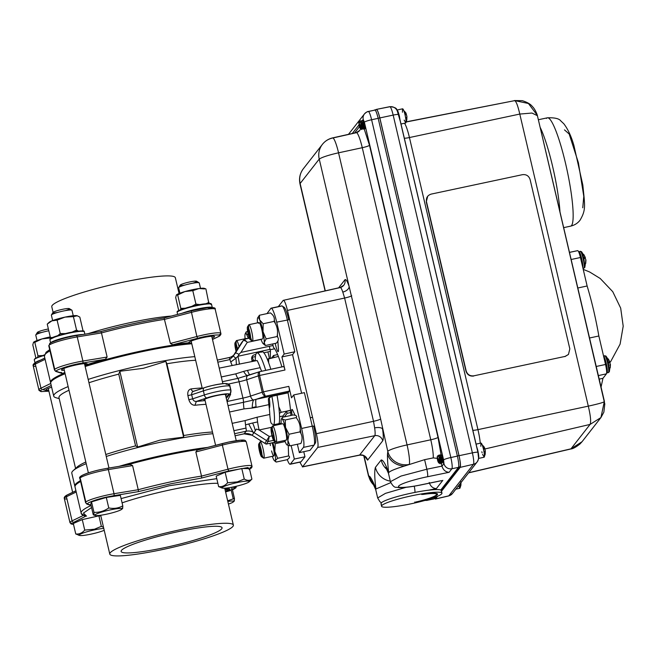 <?xml version="1.0" encoding="UTF-8"?>
<svg xmlns="http://www.w3.org/2000/svg" width="656" height="656" viewBox="0 0 656 656"><rect width="100%" height="100%" fill="white"/><g stroke="black" fill="none" stroke-linecap="round" stroke-linejoin="round"><path stroke-width="0.98" d="M105.796 454.501A77.219 9.414 -13.2 0 1 135.579 445.883L137.612 447.031L160.146 440.086L183.623 437.134L183.737 435.527A77.219 9.414 -13.2 0 1 212.478 432.025M106.256 456.469A81.984 9.996 -13.2 0 1 161.335 442.013A81.984 9.996 -13.2 0 1 212.88 433.723M74.932 486.35A81.984 9.996 -13.2 0 1 74.817 486.047A81.984 9.996 -13.2 0 1 75.383 484.374A81.984 9.996 -13.2 0 1 80.426 480.668M119.031 466.359A81.984 9.996 -13.2 0 1 207.427 447.441M74.817 486.047L71.799 473.165A81.984 9.996 -13.2 0 1 72.357 471.492A81.984 9.996 -13.2 0 1 73.144 470.672A81.984 9.996 -13.2 0 1 86.215 463.661M88.183 379.398A81.984 9.996 -13.2 0 1 143.262 364.941A81.984 9.996 -13.2 0 1 194.799 356.651M135.579 445.883L118.752 374.125L119.843 371.271L143.32 368.319L165.853 361.374L166.903 363.768A77.219 9.414 -13.2 0 1 195.652 360.267M59.212 398.651L56.039 397.741A81.984 9.996 -13.2 0 1 53.718 396.093A81.984 9.996 -13.2 0 1 54.284 394.42A81.984 9.996 -13.2 0 1 68.134 386.589M191.782 343.769A81.984 9.996 166.8 0 0 85.157 366.524M65.116 373.707A81.984 9.996 166.8 0 0 51.266 381.546A81.984 9.996 166.8 0 0 50.701 383.219L53.718 396.093M205.041 400.316A11.529 1.402 -13.2 0 1 203.983 399.988A11.529 1.402 -13.2 0 1 204.065 399.75A11.529 1.402 -13.2 0 1 215.734 395.789A11.529 1.402 -13.2 0 1 226.435 394.723A11.529 1.402 -13.2 0 1 226.361 394.953A11.529 1.402 -13.2 0 1 225.639 395.486M269.321 358.381A7.405 1.107 -102.1 0 0 268.591 354.625A7.405 1.107 -102.1 0 0 267.861 351.911M202.146 387.975A77.219 9.414 166.8 0 0 191.126 388.918A3.173 2.181 -96.5 0 0 193.536 391.296L193.914 391.206C192.224 391.657 191.486 392.837 191.683 394.748L187.895 395.625L188.854 399.717C190.084 403.407 192.118 405.26 194.963 405.269L196.316 401.431L205.107 400.603M191.126 388.918C188.444 389.582 187.37 391.821 187.895 395.625M188.854 399.717L192.643 398.84C193.315 400.652 194.537 401.513 196.316 401.431L206.968 397.905C213.692 395.297 232.035 392.395 228.509 394.494A3.173 3.116 38 0 0 230.855 390.771A16.925 2.066 166.8 0 0 230.969 390.418A16.925 2.066 166.8 0 0 216.496 391.722A16.925 2.066 166.8 0 0 204.344 394.961A3.173 1.87 71.7 0 0 206.968 397.905M229.518 412.017L244.007 408.901L252.216 408.048C252.33 403.973 252.798 401.283 253.626 399.98L256.16 399.299A14.809 2.206 -102.1 0 0 256.168 407.376L268.845 404.645A14.809 2.206 -102.1 0 1 268.411 398.61L271.691 396.363L288.05 392.846A14.809 2.206 77.9 0 1 288.263 392.395L289.271 391.107A4.231 0.631 -102.1 0 0 288.82 386.376L291.502 397.823L293.757 394.937L304.392 392.649L312.256 426.17L313.691 426.08A15.236 2.271 77.9 0 1 315.388 443.038A15.236 2.271 77.9 0 1 315.339 443.112L314.191 444.932M293.757 394.937L301.621 428.458A16.925 2.517 77.9 0 1 303.449 447.384L299.341 452.648L309.976 450.36L314.085 445.096A16.925 2.517 77.9 0 0 314.142 445.014A16.925 2.517 77.9 0 0 312.256 426.17L301.621 428.458M299.341 452.648L297.365 444.243M269.772 406.384L269.091 406.531L269.772 406.384M255.34 430.779A14.809 2.206 -102.1 0 0 252.576 423.005L257.595 421.931M282.884 415.994A40.196 5.986 -102.1 0 0 283.326 417.093M291.157 445.58L294.323 459.061L290.403 464.063A16.925 2.517 77.9 0 1 290.124 464.259A16.925 2.517 77.9 0 1 287.271 459.594M245.516 424.826L252.576 423.005M252.043 435.207L244.065 433.837L235.086 435.764L244.139 433.788A10.578 10.381 -142 0 1 252.068 435.223L254.077 432.657A10.578 10.381 38 0 0 246.139 431.222L244.139 433.788A4.231 0.631 77.9 0 1 244.065 433.837A4.231 0.631 77.9 0 1 243.983 433.821M248.69 423.94L253.437 432.903M269.124 437.38L268.197 441.513A10.578 10.381 38 0 1 266.877 440.799L254.077 432.657L256.439 429.065L259.12 429.983L269.288 436.445L264.844 443.349M268.845 404.645A33.85 5.043 77.9 0 1 269.796 414.477L257.119 417.208A14.809 2.206 -102.1 0 0 259.12 429.983L271.723 427.277M269.796 414.477A14.809 2.206 -102.1 0 0 270.625 421.455C271.002 423.612 272.273 424.662 274.421 424.596L281.153 423.153M244.007 408.901A14.809 2.206 77.9 0 1 243.515 402.292L253.626 399.98A4.231 2.493 -108.3 0 1 250.543 396.085A10.578 1.287 -13.2 0 1 242.941 398.11A4.231 0.631 77.9 0 1 243.515 402.292L228.017 405.621M259.218 371.854L237.907 378.373A4.231 0.631 77.9 0 1 239.104 381.751A10.578 1.287 166.8 0 0 246.705 379.726A4.231 2.493 -108.3 0 1 247.894 375.552C246.82 375.781 245.393 374.396 243.614 371.386L235.791 373.846L221.293 376.962M289.271 391.107L265.401 396.24L263.4 391.845L259.563 375.486L259.423 371.739L283.523 366.573A4.231 0.631 -102.1 0 1 283.589 366.524L259.514 371.706M295.134 415.338L292.797 410.435A7.405 1.107 -102.1 0 0 291.977 409.442A7.405 1.107 -102.1 0 0 292.125 415.199M300.94 433.526A9.52 1.419 -102.1 0 0 300.21 429.147M290.862 415.469A40.196 5.986 -102.1 0 0 288.05 392.846M273.552 440.356L268.197 441.513L266.188 444.079A10.578 10.381 -142 0 1 264.868 443.366L252.068 435.223L266.106 444.12L275.692 442.029M303.761 451.689L304.958 456.773L294.323 459.061M304.958 456.773L301.038 461.775A16.925 2.517 77.9 0 1 300.76 461.972A16.925 2.517 77.9 0 1 300.432 461.906M264.048 352.739L264.507 353.699M269.304 346.302L270.026 349.353A14.809 2.206 77.9 0 1 270.469 351.354A40.196 5.986 -102.1 0 0 270.444 358.143M246.672 341.653L244.221 339.291A10.578 10.381 38 0 0 243.351 340.48A4.231 0.812 32.2 0 1 246.672 341.653L247.23 342.407L261.08 339.431M244.417 339.25L249.37 338.184L244.303 339.242L241.933 342.202A10.578 10.381 -142 0 1 242.212 341.858L243.679 339.988M239.424 364.17A14.809 2.206 -102.1 0 0 237.915 356.257L239.407 353.887M252.125 361.587A14.809 2.206 -102.1 0 0 251.773 359.34C251.371 357.184 252.15 355.7 254.11 354.871L255.815 354.511M270.469 351.354L263.819 352.789M236.332 364.629A14.809 3.788 -96.5 0 0 235.914 358.192L237.915 356.257L270.026 349.353M233.372 355.773A4.231 0.812 -147.8 0 0 235.914 358.192L230.748 362.014M233.897 430.697L246.016 428.089A4.231 0.631 77.9 0 1 246.139 431.222L234.602 433.706M246.016 428.089A14.809 2.206 77.9 0 1 245.139 420.57L232.175 423.358M257.119 417.208L245.139 420.57M252.216 408.048L256.168 407.376M219.219 368.131L257.136 360.513A33.85 5.043 77.9 0 1 260.17 367.672L247.492 370.402A14.809 2.206 -102.1 0 0 249.887 374.888M259.481 371.714L247.894 375.552M247.492 370.402L243.614 371.386M266.992 313.617L270.846 308.369A16.925 2.517 77.9 0 1 271.125 308.172A16.925 2.517 77.9 0 1 276.693 322.153L284.171 354.051L281.916 356.938L284.983 370.017A4.231 0.631 -102.1 0 0 283.589 366.524M281.916 356.938L292.551 354.65L301.604 393.247M284.171 354.051L294.806 351.764L292.551 354.65M271.453 308.238L281.481 306.081A16.925 2.517 77.9 0 1 281.76 305.885A16.925 2.517 77.9 0 1 282.17 305.999A16.925 2.517 77.9 0 1 287.328 319.866L294.806 351.764M283.056 307.082L283.499 307.361A15.236 2.271 77.9 0 1 284.122 307.287A15.236 2.271 77.9 0 1 288.763 319.775L276.693 322.153M272.675 343.957L273.035 345.507L240.932 352.411L238.915 354.355A4.231 0.812 -147.8 0 0 235.414 353.076L233.405 355.642A10.578 10.381 -142 0 1 229.789 359.086M229.034 357.594A10.578 10.381 38 0 0 235.414 353.076L243.351 340.48L241.342 343.047A10.578 10.381 -142 0 1 241.933 342.202L241.334 343.055A4.231 0.812 32.2 0 1 241.342 343.047A4.231 0.812 32.2 0 0 241.326 343.072M217.341 360.111L228.878 357.627A4.231 0.631 77.9 0 1 228.952 357.577A4.231 0.631 77.9 0 1 229.944 359.57L217.825 362.169M232.183 365.343A14.809 2.206 77.9 0 1 229.944 359.57M137.612 447.031L119.843 371.271M73.144 470.672L77.072 467.072A77.219 9.414 -13.2 0 1 85.829 462.013M75.579 468.441L58.983 397.667A77.219 9.414 -13.2 0 1 68.995 390.246M88.962 382.735A77.219 9.414 -13.2 0 1 118.752 374.125M165.853 361.374L183.623 437.134M183.737 435.527L166.903 363.768M260.17 367.672A14.809 2.206 -102.1 0 0 261.736 371.222M275.258 343.4A7.405 1.107 -102.1 0 0 278.144 351.649A7.405 1.107 -102.1 0 0 278.439 349.238L277.857 341.022M277.578 337.086L277.398 334.486M275.454 323.736A9.52 1.419 -102.1 0 0 274.282 320.259M281.9 366.884A40.196 5.986 -102.1 0 0 273.519 347.459A14.809 2.206 77.9 0 1 273.035 345.507M261.482 352.215A37.556 5.592 77.9 0 1 262.097 351.788A37.556 5.592 77.9 0 1 270.821 369.271M277.021 395.215A37.556 5.592 77.9 0 1 279.054 423.604M273.954 424.662A37.556 5.592 -102.1 0 0 271.912 396.314M265.713 370.369A37.556 5.592 -102.1 0 0 256.98 352.895A37.556 5.592 -102.1 0 0 256.365 353.313A37.556 5.592 -102.1 0 0 255.282 360.915M269.19 397.331A19.36 2.886 77.9 0 1 269.296 408.27M278.775 406.654L281.194 412.304L290.526 410.303M281.194 412.304L279.423 413.305M279.579 416.708L283.162 415.937M267.304 359.25L278.365 356.438M268.583 358.545L268.648 362.727M290.706 412.567L287.123 413.337L284.36 416.872M287.123 413.337L286.639 411.296L283.13 415.789L283.433 417.068M273.995 357.381L273.552 355.486L271.682 357.873M273.552 355.486L277.627 354.609M286.639 411.296L290.542 410.459M228.444 504.062A13.924 1.697 166.8 0 0 233.405 501.865A13.924 1.697 166.8 0 0 233.536 501.725A13.924 1.697 166.8 0 0 227.821 501.405M227.673 500.782L234.446 498.453L234.315 501.02L233.692 500.766L234.315 501.02M233.29 499.036L231.232 490.27L225.598 491.943M234.446 498.453L231.986 487.957L231.232 490.27M225.065 489.688A10.578 1.287 -13.2 0 1 227.501 489.942A10.578 1.287 -13.2 0 1 225.434 491.254M179.055 293.519L175.357 277.734A63.468 7.741 166.8 0 0 121.089 282.605A63.468 7.741 166.8 0 0 51.775 306.721L53.095 312.346M212.495 339.447L217.636 336.963C226.074 333.658 209.846 334.74 197.628 338.291L172.79 344.761A81.984 9.996 -13.2 0 1 188.895 342.76L190.101 341.546M172.79 344.761L170.396 343.432L164.082 317.963C144.115 321.096 123.066 325.622 100.917 331.551L100.95 331.526C123.09 325.597 144.148 321.071 164.123 317.939L164.082 317.963M48.708 390.295A13.227 1.615 -13.2 0 1 45.969 389.746A13.227 1.615 -13.2 0 1 51.635 387.212M188.895 342.76A13.227 1.615 -13.2 0 1 188.846 342.407A13.227 1.615 -13.2 0 1 203.237 337.594A13.227 1.615 -13.2 0 1 214.397 336.413A13.227 1.615 -13.2 0 1 212.183 338.127M64.321 370.337A13.227 1.615 -13.2 0 1 61.582 369.779A13.227 1.615 -13.2 0 1 75.973 364.974A13.227 1.615 -13.2 0 1 87.133 363.785A13.227 1.615 -13.2 0 1 86.395 364.81A81.984 9.996 -13.2 0 1 105.255 359.283L82.541 363.047C72.029 364.383 51.307 371.255 56.933 371.526L62.673 373.395A81.984 9.996 -13.2 0 1 64.829 372.477M84.649 364.359L86.395 364.81M76.334 335.61L100.917 331.551L101.467 332.92A81.984 9.996 -13.2 0 1 133.906 325.081A81.984 9.996 -13.2 0 1 164.738 319.308L191.216 312.412A20.098 2.452 -13.2 0 1 215.193 309.255L220.851 333.379A20.098 2.452 166.8 0 0 196.874 336.528L197.628 338.291M51.242 385.507L42.812 389.582L48.913 391.14M105.255 359.283L107.125 357.044L101.467 332.92L77.244 336.922A1.689 0.804 -99.4 0 0 76.219 335.618A1.689 0.804 -99.4 0 0 76.112 335.651C65.649 336.979 44.854 343.875 50.512 344.129M61.065 372.305L62.673 373.395L61.959 373.436L56.031 371.501A1.689 1.648 -72 0 0 56.933 371.526M228.542 442.095L197.243 450.09L195.857 451.984L201.515 476.108A81.984 9.996 166.8 0 0 170.683 481.881A81.984 9.996 166.8 0 0 138.244 489.72L132.586 465.596L130.257 464.505L107.338 468.294A1.689 0.804 -99.4 0 0 107.231 468.327L101.278 469.466C90.659 471.549 77.629 476.42 81.631 476.814M179.113 529.966A63.468 7.741 -13.2 0 1 233.372 525.103A63.468 7.741 -13.2 0 1 164.057 549.22A63.468 7.741 -13.2 0 1 109.79 554.09A63.468 7.741 -13.2 0 1 179.113 529.966M177.735 531.737A51.832 6.322 166.8 0 0 121.122 551.434A51.832 6.322 166.8 0 0 165.435 547.457A51.832 6.322 166.8 0 0 222.048 527.76A51.832 6.322 166.8 0 0 177.735 531.737M75.038 486.162L74.981 485.456L80.442 480.725M119.228 466.326L164.336 454.92L207.222 447.49M85.846 502.045L80.409 478.864A20.098 2.452 -13.2 0 1 79.909 478.486A20.098 2.452 -13.2 0 1 101.86 470.844A20.098 2.452 -13.2 0 1 108.363 469.598L114.021 493.722A20.098 2.452 166.8 0 0 107.518 494.968A20.098 2.452 166.8 0 0 85.567 502.611A20.098 2.452 166.8 0 0 86.067 502.988A1.689 1.648 -72 0 0 88.052 504.202C84.034 503.816 97.113 498.929 107.707 496.863L113.66 495.723A1.689 0.804 -99.4 0 0 114.021 493.722L138.244 489.72L138.465 491.615L170.872 483.775L201.622 478.035L201.515 476.108L227.993 469.212L228.747 470.967L247.984 467.548L249.583 469.204M228.608 442.078L240.777 440.184L243.86 441.349M225.508 491.582A13.227 1.615 166.8 0 0 229.953 489.491A13.227 1.615 166.8 0 0 224.934 489.13M66.24 496.83L66.797 495.231M84.419 514.903L86.567 516.149L83.427 513.09L91.553 507.531M91.069 505.489A81.984 9.996 166.8 0 0 81.147 513.033C81.008 514.197 82.549 515.239 85.78 516.165L73.931 522.258A1.689 1.476 -115.8 0 1 72.078 520.864A20.098 2.452 166.8 0 0 69.954 522.57A20.098 2.452 166.8 0 0 72.414 523.152M82.82 334.527A17.663 2.157 166.8 0 0 69.954 336.389L70.012 336.979M69.954 336.389A17.663 2.157 166.8 0 0 50.725 342.817M234.036 486.768A13.924 1.697 166.8 0 0 249.018 481.906A13.924 1.697 166.8 0 0 237.341 482.545A13.924 1.697 166.8 0 0 222.523 488.121A13.924 1.697 166.8 0 0 234.036 486.768M222.179 487.933L218.637 486.637C222.015 487.023 225 485.735 227.607 482.759L237.333 481.889L244.245 479.011C247.189 480.733 249.747 480.782 251.912 479.142L249.255 481.52M218.637 486.637L216.177 476.141L225.147 472.263L241.785 468.515L249.452 468.646L251.912 479.142M244.245 479.011L241.785 468.515M227.607 482.759L225.147 472.263M179.916 293.191L178.637 287.754A10.578 1.287 -13.2 0 1 178.678 287.582A10.578 1.287 -13.2 0 1 190.191 283.736A10.578 1.287 -13.2 0 1 199.121 282.785A10.578 1.287 -13.2 0 1 199.235 282.925L200.515 288.361M184.738 285.098A8.462 1.033 -13.2 0 1 180.252 285.089A8.462 1.033 -13.2 0 1 189.461 282.006A8.462 1.033 -13.2 0 1 196.603 281.252A8.462 1.033 -13.2 0 1 192.593 283.253M121.885 509.138A13.924 1.697 166.8 0 0 110.077 509.925A13.924 1.697 166.8 0 0 94.964 514.927A13.924 1.697 166.8 0 0 95.259 515.493A13.924 1.697 166.8 0 0 108.814 513.689A13.924 1.697 166.8 0 0 121.754 509.277A13.924 1.697 166.8 0 0 121.885 509.138M93.98 512.352L91.512 501.856L90.766 504.169L93.226 514.665L93.947 514.607L93.98 512.352C99.286 512.566 104.214 511.098 108.765 507.949C113.824 508.933 118.498 508.244 122.795 505.866L122.664 508.425L122.041 508.179L122.664 508.425M91.512 501.856L106.305 497.453L120.335 495.37L122.795 505.866M106.305 497.453L108.765 507.949M93.226 514.665L93.947 514.607M94.923 514.919L93.906 514.78M52.652 320.563L51.373 315.126A10.578 1.287 -13.2 0 1 51.414 314.954A10.578 1.287 -13.2 0 1 62.927 311.108A10.578 1.287 -13.2 0 1 71.857 310.157A10.578 1.287 -13.2 0 1 71.971 310.296L73.251 315.733M57.474 312.469A8.462 1.033 -13.2 0 1 52.988 312.461A8.462 1.033 -13.2 0 1 62.197 309.386A8.462 1.033 -13.2 0 1 69.339 308.623A8.462 1.033 -13.2 0 1 65.329 310.632M103.779 528.441A13.924 1.697 166.8 0 0 94.464 529.884A13.924 1.697 166.8 0 0 79.647 535.46A13.924 1.697 166.8 0 0 91.159 534.107A13.924 1.697 166.8 0 0 104.214 530.31M100.835 515.887L98.908 515.854L82.271 519.601L84.731 530.097L94.456 529.228L101.368 526.35L103.517 527.326M101.368 526.35L98.908 515.854M79.302 535.271L75.76 533.976L73.3 523.48L82.271 519.601M75.76 533.976C79.138 534.361 82.123 533.074 84.731 530.097M37.039 340.53L35.76 335.093A10.578 1.287 -13.2 0 1 35.801 334.921A10.578 1.287 -13.2 0 1 47.314 331.067A10.578 1.287 -13.2 0 1 48.79 330.763M41.861 332.436A8.462 1.033 -13.2 0 1 37.376 332.428A8.462 1.033 -13.2 0 1 46.584 329.345A8.462 1.033 -13.2 0 1 48.372 328.992M204.606 288.935L199.047 288.533A14.596 1.779 -13.2 0 1 204.295 288.345A14.596 1.779 -13.2 0 1 204.713 288.689M204.295 288.345L205.902 288.911L208.87 303.482M199.047 288.533L192.79 290.674L184.935 291.567A14.596 1.779 -13.2 0 1 199.047 288.533M176.382 295.003L176.497 294.88A14.596 1.779 -13.2 0 1 176.521 294.856A14.596 1.779 -13.2 0 1 184.935 291.567L177.678 294.987L176.382 295.003L175.677 297.545L178.752 310.657M180.58 309.821L180.826 308.41L177.678 294.987M180.826 308.41L185.066 308.23M191.905 306.319L195.939 304.097L192.79 290.674M195.939 304.097L199.785 304.605M206.14 303.654L209.051 302.342M82.467 330.886L82.968 330.526L79.819 317.094L77.228 315.774L73.406 316.635L64.96 317.127L57.113 320.144L51.873 320.866A14.596 1.779 -13.2 0 1 64.96 317.127A14.596 1.779 -13.2 0 1 76.317 315.61A14.596 1.779 -13.2 0 1 77.031 315.716A14.596 1.779 -13.2 0 1 77.105 315.741M49.036 322.522A14.596 1.779 -13.2 0 1 49.257 322.227A14.596 1.779 -13.2 0 1 51.873 320.866L47.232 324.105L50.381 337.537L52.546 337.528M57.859 335.585L60.262 333.568L57.113 320.144M60.262 333.568L65.1 333.584M72.283 332.026L76.555 330.066L73.406 316.635M76.555 330.066L78.335 331.083M37.704 357.159L37.95 355.749L34.801 342.325L33.505 342.342L32.8 344.884L35.875 357.996M50.143 338.996L49.913 338.012L42.058 338.906L34.801 342.325M50.578 337.668L49.913 338.012M37.95 355.749L42.189 355.568M33.645 342.194A14.596 1.779 -13.2 0 1 42.058 338.906A14.596 1.779 -13.2 0 1 50.233 336.905M248.329 334.757A6.617 0.984 -102.1 0 0 250.223 339.701A6.617 0.984 -102.1 0 0 249.665 331.78A6.617 0.984 -102.1 0 0 247.476 326.901A6.617 0.984 -102.1 0 0 248.329 334.757L246.082 333.748A13.432 2.001 77.9 0 1 248.239 338.398M250.658 337.619A8.397 1.255 -102.1 0 0 252.273 341.054A8.397 1.255 -102.1 0 0 252.478 341.112A8.397 1.255 -102.1 0 0 251.56 331.009A8.397 1.255 -102.1 0 0 248.944 324.695A8.397 1.255 -102.1 0 0 248.78 324.827A8.397 1.255 -102.1 0 0 248.722 328.623M247.763 329.82L248.255 328.73L249.485 332.182L250.223 336.717L249.739 337.807L247.763 329.82L248.583 329.648M249.797 334.084L248.509 334.363M237.562 349.041A6.617 0.984 -102.1 0 0 235.053 342.785A6.617 0.984 -102.1 0 0 235.127 346.721A6.617 0.984 -102.1 0 0 236.094 351.37M239.079 346.639A8.397 1.255 -102.1 0 0 236.529 340.571A8.397 1.255 -102.1 0 0 236.365 340.702A8.397 1.255 -102.1 0 0 236.275 344.285M236.75 347.106L235.52 347.377L235.488 344.457L237.292 349.468M236.693 347.122A8.397 1.255 -102.1 0 0 237.193 349.623M236.349 350.968L235.52 347.377M261.703 452.427A6.617 0.984 -102.1 0 0 258.784 443.973A6.617 0.984 -102.1 0 0 258.915 448.253A6.617 0.984 -102.1 0 0 261.539 456.765A6.617 0.984 -102.1 0 0 261.703 452.427M262.023 454.862A8.397 1.255 -102.1 0 0 263.589 458.126A8.397 1.255 -102.1 0 0 263.794 458.175A8.397 1.255 -102.1 0 0 263.794 452.615A8.397 1.255 -102.1 0 0 260.26 441.759A8.397 1.255 -102.1 0 0 260.096 441.898A8.397 1.255 -102.1 0 0 260.014 445.514M261.432 454.985L260.407 453.46L259.186 445.686L260.211 447.22L261.432 454.985M261.375 453.255L260.407 453.46M260.53 448.54L259.292 448.811M260.473 448.556A8.397 1.255 -102.1 0 0 261.35 452.533M271.076 430.188A6.617 0.984 -102.1 0 0 272.273 436.773A6.617 0.984 -102.1 0 0 273.962 440.889A6.617 0.984 -102.1 0 0 274.38 438.733A6.617 0.984 -102.1 0 0 272.937 431.263A6.617 0.984 -102.1 0 0 271.207 428.089A6.617 0.984 -102.1 0 0 271.076 430.188M274.429 438.921A8.397 1.255 -102.1 0 0 276.004 442.242A8.397 1.255 -102.1 0 0 276.209 442.3A8.397 1.255 -102.1 0 0 276.545 439.512A8.397 1.255 -102.1 0 0 274.864 430.582A8.397 1.255 -102.1 0 0 272.683 425.883A8.397 1.255 -102.1 0 0 272.519 426.015A8.397 1.255 -102.1 0 0 272.347 428.671M273.601 435.707L272.347 435.978L273.56 439.11L273.937 437.585L273.109 432.935L271.896 429.811L271.518 431.328L272.412 431.14M272.347 435.978L271.518 431.328M248.968 337.053L248.936 338.25M245.073 338.734A13.432 2.001 77.9 0 1 245 337.848A13.432 2.001 77.9 0 1 245.229 333.789A13.432 2.001 77.9 0 1 246.082 333.748L246.221 331.846L245.229 333.789M251.699 358.758A13.432 2.001 -102.1 0 0 251.806 357.315M251.912 360.193L253.757 360.685L251.953 356.815M255.438 356.569L252.076 357.29M255.274 360.357L253.757 360.685M247.656 331.534L246.221 331.846M257.496 322.85A13.432 2.001 77.9 0 1 257.406 318.914A13.432 2.001 77.9 0 1 257.644 317.906A13.432 2.001 77.9 0 1 259.645 319.849A13.432 2.001 77.9 0 1 263.023 331.674L263.146 323.752L259.645 319.849L259.399 315.249L270.338 312.896C273.708 315.274 274.954 318.111 274.077 321.399C277.209 325.991 278.21 331.034 277.086 336.536C278.972 338.283 278.726 340.497 276.356 343.162L265.426 345.515L263.499 343.867M265.426 345.515L264.163 342.555L266.156 338.89L263.023 331.674A13.432 2.001 77.9 0 1 264.163 342.555A13.432 2.001 77.9 0 1 263.195 343.711A13.432 2.001 77.9 0 1 261.924 341.612A13.432 2.001 77.9 0 1 261.022 339.267M259.399 315.249L257.718 317.791M266.156 338.89L277.086 336.536M263.146 323.752L274.077 321.399M258.677 323.342A8.397 1.255 77.9 0 1 261.186 327.147A8.397 1.255 77.9 0 1 262.9 338.119M272.904 442.669A13.432 2.001 77.9 0 1 274.815 451.344A13.432 2.001 77.9 0 1 275.282 460.528L276.16 462.062L274.511 460.783A13.432 2.001 77.9 0 1 272.568 456.994A13.432 2.001 77.9 0 1 272.338 456.338M276.16 462.062L287.09 459.717C289.714 458.003 290.214 456.748 288.591 455.945L277.652 458.298L275.282 460.528A13.432 2.001 77.9 0 1 274.511 460.783M277.652 458.298L274.815 451.344L275.225 443.686L274.003 442.431M288.591 455.945L288.263 445.498M275.225 443.686L285.155 441.554M272.076 442.841A8.397 1.255 77.9 0 1 273.798 450.016A8.397 1.255 77.9 0 1 273.896 456.002A8.397 1.255 77.9 0 1 271.576 450.943M270.403 445.588A8.397 1.255 77.9 0 1 270.083 443.276M281.227 424.038A13.432 2.001 77.9 0 1 281.178 423.456A13.432 2.001 77.9 0 1 281.383 419.094A13.432 2.001 77.9 0 1 282.162 418.987L282.342 417.306L293.281 414.953C296.364 415.387 297.332 416.273 296.168 417.618L285.229 419.971L282.162 418.987A13.432 2.001 77.9 0 1 285.508 427.458A13.432 2.001 77.9 0 1 287.861 440.389L289.034 434.239L285.508 427.458L285.229 419.971M281.383 419.094L282.342 417.306M286.934 444.907L289.944 445.842L287.861 440.389A13.432 2.001 77.9 0 1 286.934 444.907A13.432 2.001 77.9 0 1 286.877 444.858A13.432 2.001 77.9 0 1 284.761 440.463M289.944 445.842L300.883 443.489L301.334 442.242M300.883 443.489C302.703 439.167 302.4 435.305 299.964 431.886C300.825 426.679 299.562 421.923 296.168 417.618M289.034 434.239L299.964 431.886M283.048 423.833A8.397 1.255 77.9 0 1 286.082 433.37A8.397 1.255 77.9 0 1 285.991 440.004M481.832 451.763L482.111 452.837M482.57 454.362L484.226 457.134L485.202 454.165L485.325 450.844M485.112 454.428L484.636 451.115M485.325 450.811L485.202 454.165M482.841 445.498L484.235 447.089L485.219 450.278M484.226 457.134C484.636 455.986 484.358 453.255 483.406 448.934C482.349 444.76 481.52 442.833 480.914 443.153L480.832 446.31M608.727 371.731L609.342 371.772L608.358 362.596L605.955 356.044L605.414 356.331M584.234 267.304L584.849 267.345L583.865 258.169L581.47 251.625L580.921 251.912M458.437 485.858L459.938 488.187L459.889 483.997M460.856 483.333L460.701 482.381M460.914 485.21L461.037 481.857L460.914 485.21L459.987 488.105M404.17 120.114L405.826 122.885L406.802 119.917L406.925 116.596M406.572 120.237L406.589 117.088M406.925 116.563L406.802 119.917M405.908 114.226L404.44 111.249L405.834 112.84L406.818 116.03M405.826 122.885C406.236 121.737 405.966 119.007 405.006 114.685C403.948 110.511 403.12 108.584 402.513 108.904L402.456 112.225M477.912 452.279L476.371 445.703L477.732 450.155C478.691 454.477 478.962 457.207 478.552 458.355M396.839 110.118C397.446 109.806 398.274 111.733 399.332 115.907L400.258 121.188L397.544 111.905A6.716 6.593 38 0 0 390.033 106.723M360.259 128.527L359.176 126.018L358.816 122.459L359.898 124.968L360.308 128.371M360.628 125.886L361.694 129.535L359.988 124.492L360.562 128.847M360.652 128.781L360.472 126.969M358.816 122.467L359.455 121.45L360.185 121.983M359.299 123.016L359.455 121.45C359.857 121.114 360.415 122.155 361.136 124.542L361.817 129.355M359.988 124.492L360.849 128.584L361.694 129.535A4.403 0.656 -102.1 0 0 361.759 129.478A4.403 0.656 -102.1 0 0 361.776 127.305M361.382 123.525L362.325 128.264L361.989 129.429M361.907 122.639L363.358 129.134L362.448 124.246C361.677 121.737 361.038 120.597 360.529 120.819L360.267 121.942L361.743 124.55L362.317 127.887M362.473 128.24L363.358 129.134M360.784 120.77L360.792 120.761C361.292 120.54 361.932 121.68 362.711 124.189L363.383 128.904M363.621 129.06L363.793 126.624L361.743 121.622M360.907 120.696L362.079 121.844M360.529 122.738L360.521 122.27M362.153 120.466L362.415 120.409C362.916 120.187 363.555 121.335 364.334 123.836L365.261 128.281L363.326 121.499C363.211 123.254 363.637 125.517 364.621 128.289L364.072 123.894C363.301 121.385 362.661 120.245 362.153 120.466L361.891 121.59M362.53 120.343L363.367 121.278M362.161 122.582L362.145 121.918M438.651 462.775C437.708 461.43 437.224 459.405 437.216 456.707L438.298 459.216L438.815 462.882M439.02 460.135L440.094 463.784L438.38 458.741L438.962 463.095M437.208 456.715L437.855 455.69C438.257 455.362 438.815 456.396 439.536 458.79L440.217 463.603M438.38 458.741L439.241 462.833L440.094 463.784A4.403 0.656 -102.1 0 0 440.16 463.726A4.403 0.656 -102.1 0 0 440.176 461.553M440.299 456.888L441.75 463.382L440.848 458.495C440.069 455.986 439.43 454.846 438.93 455.067L438.659 456.371M438.593 456.24L440.143 458.798L440.865 462.488L441.75 463.382M438.93 455.067L439.184 455.01C439.692 454.788 440.332 455.928 441.111 458.437L441.783 463.152M438.93 456.978L438.921 456.256M443.554 462.997L443.013 462.537L443.554 462.997L443.661 462.529L441.718 455.748C441.603 457.503 442.037 459.766 443.013 462.537L442.472 458.142C441.693 455.633 441.053 454.493 440.553 454.715L440.283 456.166M443.661 462.529L442.734 458.085C441.955 455.584 441.316 454.436 440.807 454.657L440.553 454.715M440.561 456.83L440.545 455.912M422.907 494.312L421.71 494.493A26.412 3.288 -12.2 0 1 437.568 494.132A26.412 3.288 -12.2 0 1 437.388 494.673A26.412 3.288 -12.2 0 1 414.797 502.406L414.723 502.053M414.797 502.406L416.412 501.84M441.176 491.205A30.898 3.846 167.8 0 0 441.381 490.581A30.898 3.846 167.8 0 0 412.608 492.877A30.898 3.846 167.8 0 0 381.193 503.013A30.898 3.846 167.8 0 0 380.988 503.644A30.898 3.846 167.8 0 0 381.439 504.128M381.759 505.62A30.898 3.846 -12.2 0 1 413.173 495.485A30.898 3.846 -12.2 0 1 441.947 493.189A30.898 3.846 -12.2 0 1 441.734 493.812A30.898 3.846 -12.2 0 1 410.32 503.947A30.898 3.846 -12.2 0 1 381.546 506.252A30.898 3.846 -12.2 0 1 381.759 505.62M422.94 494.444A25.428 3.165 -12.2 0 1 436.601 494.345A25.428 3.165 -12.2 0 1 436.429 494.862A25.428 3.165 -12.2 0 1 416.429 501.897L416.429 501.897M439.241 462.833L439.044 462.341M440.865 462.488L440.045 456.281M440.176 455.945L441.767 458.446L442.488 462.136L441.668 455.928M363.006 123.172L363.949 127.912M362.325 128.264L360.456 122.188M361.776 125.353L361.645 122.032M361.874 121.598L363.367 124.197L363.941 127.543M363.399 125.009L363.268 121.68M365.154 128.748L364.621 128.289L365.154 128.748L365.261 128.281M440.766 490.016L458.478 467.375L451.918 468.728L449.13 472.295L427.523 476.74A6.716 0.992 -101.6 0 0 426.851 469.22L401.021 476.059L390.418 481.66C392.567 485.801 394.543 487.67 396.355 487.26L398.643 487.597C405.785 487.884 415.461 486.039 421.103 484.891A6.716 0.992 78.4 0 0 421.218 484.809L440.963 480.741M399.529 116.76L399.356 116.022M406.302 113.849L402.513 108.904M585.119 257.66L585.931 260.268L585.726 263.409M585.751 261.58L585.595 260.752M584.758 258.439L584.619 256.816M583.807 254.52L585.349 257.587M585.841 259.637L585.915 260.137M585.898 259.973L584.849 267.345L583.881 268.181A8.651 1.287 -102.1 0 0 584.037 268.058A8.651 1.287 -102.1 0 0 583.053 258.284A8.651 1.287 -102.1 0 0 580.24 251.264A8.651 1.287 -102.1 0 0 580.084 251.379M609.613 362.079L610.424 364.695L610.219 367.836M610.326 364.064L610.408 364.564M610.244 366.007L609.736 364.884M609.252 362.858L609.112 361.235M609.08 361.161L608.301 358.939L609.842 362.014M610.392 364.4L609.342 371.772L608.374 372.6A8.651 1.287 -102.1 0 0 608.53 372.485A8.651 1.287 -102.1 0 0 607.546 362.702A8.651 1.287 -102.1 0 0 604.734 355.683A8.651 1.287 -102.1 0 0 604.578 355.806M577.821 287.992L587.128 285.991L580.445 257.505C579.232 252.658 578.272 250.387 577.551 250.674L569.465 252.355M589.547 337.996L598.854 335.987C595.746 318.308 591.835 301.637 587.128 285.991M599.199 379.119L602.946 378.315L606.439 373.846C606.931 372.592 606.628 369.467 605.537 364.474L598.854 335.987M601.06 387.073L602.946 378.315M484.571 449.057L590.064 424.424L600.929 417.569L582.044 441.718L570.974 448.827L590.064 424.424C591.187 421.98 590.605 415.888 588.301 406.146C599.674 403.62 604.971 402.038 604.184 401.406L537.412 115.71L531.959 113.045L519.79 114.062C517.576 104.534 515.69 100.089 514.148 100.745L406.22 121.991M604.184 401.406L604.807 403.965L603.856 412.165L600.929 417.569L604.283 401.775M406.277 121.827L514.148 100.745M536.928 114.808L528.433 103.492L514.829 100.622M570.466 448.95L468.728 472.705M565.07 356.421L568.465 354.429L569.826 348.861L530.122 179.588C528.867 175.882 526.301 174.242 522.438 174.676L431.222 194.094C427.556 195.283 425.965 197.8 426.466 201.646L466.17 370.927C467.441 374.609 469.999 376.241 473.845 375.831L565.07 356.421L473.845 375.831M568.391 354.502L564.882 356.626M473.665 376.044C469.819 376.454 467.261 374.814 465.981 371.132L426.277 201.851L427.737 196.177M477.921 451.008L477.757 450.27M484.161 449.098L484.284 448.401M484.308 448.474L483.997 447.441M484.702 448.097L480.914 443.153M448.433 495.928A10.193 1.517 -102.1 0 0 448.63 495.961L452.443 493.517A6.716 6.593 -142 0 1 448.794 495.846L473.484 464.268A6.716 6.593 38 0 0 478.347 456.404L477.97 452.517A6.716 0.82 166.8 0 0 478.019 452.378A6.716 0.82 166.8 0 0 472.386 452.87L393.165 115.095A10.193 1.517 -102.1 0 0 389.812 106.674A10.193 1.517 -102.1 0 0 389.648 106.789L376.61 109.355M376.142 109.544L376.232 109.429C377.118 109.068 378.323 111.897 379.832 117.932L459.052 455.707C460.422 461.922 460.791 465.809 460.184 467.375L441.529 491.229M437.593 496.256L435.486 498.945L434.715 498.642M376.232 109.429L389.812 106.674C394.076 107.043 396.421 108.019 396.839 109.593L398.791 114.603A6.716 0.82 166.8 0 0 393.165 115.095L379.832 117.932M425.121 500.397A6.716 6.593 38 0 0 427.22 500.307L433.78 498.954A10.078 1.501 77.9 0 1 433.616 499.068A10.078 1.501 77.9 0 1 433.419 499.027M435.002 498.503L436.798 496.584M441.406 490.688L460.061 466.842C460.651 465.342 460.291 461.586 458.97 455.584L379.742 117.801C378.291 111.979 377.126 109.24 376.265 109.593L375.002 109.864M374.535 110.085L376.265 109.593M374.642 109.946C375.503 109.593 376.667 112.332 378.118 118.154C376.675 112.438 375.527 109.765 374.683 110.126L368.508 111.512M458.97 455.584L457.347 455.928L378.168 118.334L371.608 119.753A10.02 1.492 -102.1 0 0 368.311 111.479L374.683 110.126M458.478 467.375A10.078 1.501 -102.1 0 0 457.388 456.109L450.836 457.527A6.716 0.82 166.8 0 0 443.595 459.93L443.956 463.62L441.964 466.17L441.16 462.833M433.78 498.954L435.125 497.232M449.13 472.295C445.613 472.082 443.226 470.04 441.964 466.17M440.496 461.34L439.979 460.569M437.216 458.364L433.263 457.896L424.612 459.676L404.498 466.039C395.084 468.933 389.812 471.139 388.696 472.664L388.491 473.427L385.769 467.392L387.261 469.179M406.064 487.318L385.466 493.361L377.667 497.953L379.898 501.684L381.439 502.758M442.816 480.364L436.379 488.589C432.87 488.376 430.484 486.334 429.221 482.463M390.73 482.652L375.945 488.966L375.74 489.72L373.026 483.685L374.51 485.481M390.287 481.11A17.892 17.556 -142 0 1 375.421 467.359C374.363 470.819 374.535 478.027 375.945 488.966C373.592 482.759 371.501 478.56 369.672 476.363L368.721 475.92A17.892 17.696 82.6 0 0 373.69 484.997M404.498 466.039A17.892 15.646 -176.4 0 1 387.483 454.116C387.376 458.929 387.786 465.112 388.696 472.664C385.507 463.997 382.997 459.774 381.177 459.987A17.892 17.556 38 0 0 387.63 470.081M433.263 457.896A18.286 2.722 -102.1 0 0 430.779 439.782L407.064 444.916A18.073 2.69 77.9 0 1 409.311 464.423A17.892 16.958 -165.6 0 1 387.811 451.5L387.483 454.116M373.256 484.112A17.892 17.359 -49.1 0 1 369.672 476.363M351.723 295.766A6.716 0.82 -13.2 0 1 344.613 298.045L342.785 292.068A6.716 4.043 161.3 0 0 349.14 286.524L380.636 419.036L387.811 451.5M278.316 306.631L283.212 300.366C284.269 299.94 285.688 303.285 287.467 310.403L316.381 433.673C317.988 441.012 318.431 445.604 317.709 447.449L302.58 466.793L299.825 462.168M283.212 300.366L340.243 287.476A12.833 1.911 -102.1 0 0 340.038 287.623L283.654 300.268M359.168 455.133A12.833 1.911 -102.1 0 0 359.422 455.19A12.833 1.911 -102.1 0 0 359.636 455.043L374.765 435.691A12.833 1.911 -102.1 0 0 374.642 427.892L373.526 421.316A6.716 0.82 166.8 0 0 380.636 419.036M374.642 427.892A6.716 2.632 171.5 0 1 382.538 428.909C383.473 435.477 383.539 439.446 382.727 440.799A6.716 6.593 38 0 0 374.765 435.691L317.709 447.449M229.674 386.04A3.173 3.116 38 0 0 226.107 384.268C229.666 382.169 211.257 385.08 204.565 387.68A3.173 1.87 71.7 0 0 204.287 387.737A3.173 1.87 71.7 0 0 203.385 390.869L204.344 394.961L192.643 398.84L191.683 394.748L203.385 390.869A16.925 2.066 -13.2 0 1 215.545 387.63A16.925 2.066 -13.2 0 1 230.01 386.335A16.925 2.066 -13.2 0 1 229.895 386.679L230.715 390.164M229.379 394.551L230.633 394.313L230.379 393.256M193.914 391.206L204.032 387.86M226.123 397.544L228.509 394.494M193.504 391.304L204.287 387.737C211.749 385.4 218.456 383.99 224.409 383.506C228.091 383.481 229.961 384.424 230.01 386.335L230.969 390.418L230.289 393.379L227.37 397.11A3.173 3.116 -142 0 1 226.23 398.012M303.449 447.384L314.085 445.096M269.099 406.646L269.755 406.499M269.813 403.801L268.763 404.03M256.086 406.753L252.224 407.589M272.035 435.855L269.288 436.445M228.272 384.088L239.104 381.751L242.941 398.11L227.058 401.529M288.82 386.376L263.4 391.845A10.578 1.287 166.8 0 0 262.187 392.222L250.543 396.085L246.705 379.726L258.349 375.872L262.187 392.222A4.231 2.493 71.7 0 0 265.139 396.093M265.401 396.24L256.16 399.299L288.263 392.395M290.403 464.063L301.038 461.775M270.116 349.755L274.634 348.779M233.757 355.076L241.342 343.047L233.757 355.076M227.033 401.423L230.633 394.313M222.409 381.702L237.907 378.373A14.809 2.206 77.9 0 1 235.791 373.846M259.423 371.739A4.231 2.493 71.7 0 0 258.349 375.872A10.578 1.287 -13.2 0 1 259.563 375.486L284.983 370.017M240.932 352.411L247.23 342.407M194.963 405.269A77.219 9.414 -13.2 0 1 205.984 404.326M171.216 316.085A63.468 7.741 166.8 0 0 130.47 322.572A63.468 7.741 166.8 0 0 88.265 333.625M191.585 342.957A81.984 9.996 166.8 0 0 140.048 351.247A81.984 9.996 166.8 0 0 84.968 365.704M35.842 366.351A20.098 2.452 -13.2 0 1 33.177 365.769A20.098 2.452 -13.2 0 1 35.301 364.064A1.689 1.476 -115.8 0 1 36.392 362.186L44.813 358.119M50.758 383.457L40.959 388.188A20.098 2.452 166.8 0 0 38.835 389.894A20.098 2.452 166.8 0 0 41.295 390.476M42.812 389.582A1.689 1.476 -115.8 0 1 40.959 388.188L35.301 364.064L45.1 359.332M64.928 372.887A81.984 9.996 166.8 0 0 50.512 382.399A81.984 9.996 166.8 0 0 50.676 382.792M218.907 334.986A20.098 2.452 166.8 0 0 220.851 333.379C221.22 334.494 220.268 335.651 217.989 336.848A1.689 1.476 64.2 0 0 218.35 336.594M212.741 308.673L207.37 307.713L191.167 310.895L196.874 336.528L170.396 343.432M217.636 336.963A1.689 1.476 64.2 0 0 217.989 336.848L212.511 339.496M191.126 310.911L164.164 317.939M35.678 362.555L35.121 364.154M54.727 369.369L49.29 346.188A20.098 2.452 -13.2 0 1 48.79 345.81A20.098 2.452 -13.2 0 1 77.244 336.922L82.902 361.046A20.098 2.452 166.8 0 0 54.448 369.927A20.098 2.452 166.8 0 0 54.948 370.312A1.689 1.648 -72 0 0 56.031 371.501L54.448 369.927L48.79 345.81L50.184 343.154C50.824 341.965 65.428 337.258 76.219 335.618L100.95 331.526M49.725 349.763L45.608 353.83M49.7 349.664L46.1 352.231L44.37 356.233A81.984 9.996 -13.2 0 1 49.979 350.853M82.541 363.047A1.689 0.804 -99.4 0 0 82.902 361.046L107.125 357.044M126.19 465.178A81.984 9.996 -13.2 0 1 164.549 455.715A81.984 9.996 -13.2 0 1 201.023 449.106M122.09 502.849A63.468 7.741 -13.2 0 1 169.74 489.999A63.468 7.741 -13.2 0 1 217.858 483.316M234.782 467.597A20.098 2.452 166.8 0 0 227.993 469.212L222.335 445.088A20.098 2.452 -13.2 0 1 229.124 443.472A20.098 2.452 -13.2 0 1 246.312 441.931L251.97 466.055A20.098 2.452 166.8 0 0 234.782 467.597M74.981 485.456L75.014 486.867A81.984 9.996 -13.2 0 1 80.614 481.488M66.961 499.027A20.098 2.452 -13.2 0 1 64.296 498.445A20.098 2.452 -13.2 0 1 66.42 496.74A1.689 1.476 -115.8 0 1 67.511 494.862L75.932 490.795M83.345 515.419L72.078 520.864L66.42 496.74L76.219 492.008M73.497 524.333L73.931 522.258M250.026 467.671A20.098 2.452 166.8 0 0 251.97 466.055C252.322 467.179 251.371 468.335 249.108 469.524M201.622 478.035L228.747 470.967M195.857 451.984L222.335 445.088L222.286 443.571L228.575 442.07C248.46 438.134 244.786 441.004 246.312 441.931M197.489 450.041L222.245 443.595M227.271 490.311A20.098 2.452 166.8 0 0 230.01 489.409M235.66 486.916A20.098 2.452 166.8 0 0 236.324 486.252M235.873 486.358A1.689 1.648 108 0 1 234.635 487.695L232.445 489.925M216.767 478.659L169.322 485.743L121.089 498.593M232.683 487.055L234.635 487.695M113.66 495.723L138.465 491.615M90.995 505.161L88.052 504.202M75.014 486.867L81.147 513.033A81.984 9.996 166.8 0 0 83.32 514.632M132.586 465.596L108.363 469.598A1.689 0.804 -99.4 0 0 107.338 468.294L101.303 469.45C83.779 473.32 78.015 476.863 79.909 478.486L85.567 502.611L87.15 504.177L91.061 505.456M107.453 468.294L129.945 464.571M177.612 314.421L177.153 312.461A17.663 2.157 -13.2 0 1 177.276 312.1A17.663 2.157 -13.2 0 1 196.447 305.745A17.663 2.157 -13.2 0 1 211.552 304.392A17.663 2.157 -13.2 0 1 211.429 304.753M212.134 307.434A17.663 2.157 166.8 0 0 197.218 309.017A17.663 2.157 166.8 0 0 182.13 313.24M210.797 304.351C212.7 302.916 207.862 303.244 196.267 305.319C183.885 308.394 177.686 310.452 177.669 311.477M50.61 342.891L49.889 339.833A17.663 2.157 -13.2 0 1 69.183 333.117A17.663 2.157 -13.2 0 1 84.288 331.764L84.854 334.191M83.656 331.378L77.818 331.157L69.019 332.682L57.777 335.618L50.291 339.201M57.187 339.898A17.663 2.157 -13.2 0 1 56.711 339.964M44.362 354.921L34.793 358.816M34.998 362.85L34.276 359.8A17.663 2.157 -13.2 0 1 34.399 359.439A17.663 2.157 -13.2 0 1 44.296 355.413M40.598 360.095A17.663 2.157 166.8 0 0 35.162 362.711A17.663 2.157 166.8 0 0 35.112 362.784M484.571 449.04A11.718 1.599 166.7 0 0 483.406 448.934M538.363 119.745L547.366 117.809C554.623 117.547 559.092 118.58 560.782 120.893L563.848 123.795C568.03 129.322 571.384 136.563 573.918 145.517L582.823 185.017C584.922 206.123 586.128 209.781 580.043 220.219C577.723 223.212 574.599 225.188 570.671 226.131A55.399 8.257 -102.1 0 0 571.573 225.508A55.399 8.257 -102.1 0 0 565.398 162.762A55.399 8.257 -102.1 0 0 547.366 117.809A55.399 8.257 -102.1 0 0 546.456 118.433M609.768 362.702A58.999 57.9 38 0 0 610.679 361.571L609.768 362.702M606.677 372.764A8.651 1.287 -102.1 0 0 606.98 372.903A8.651 1.287 -102.1 0 0 607.136 372.78A8.651 1.287 -102.1 0 0 606.16 363.006A8.651 1.287 -102.1 0 0 603.561 356.044M582.84 267.697A8.651 1.287 -102.1 0 0 581.667 258.579A8.651 1.287 -102.1 0 0 578.854 251.56A8.651 1.287 -102.1 0 0 578.69 251.674A8.651 1.287 -102.1 0 0 578.641 251.773M406.171 114.792A11.718 1.599 166.7 0 0 405.006 114.685M540.134 127.305A55.399 8.257 77.9 0 1 552.409 165.558A55.399 8.257 77.9 0 1 559.978 211.929M427.523 476.74C419.832 478.199 401.406 483.005 398.602 486.08C396.749 488.966 413.272 486.58 421.218 484.809M398.75 114.743A6.716 0.82 166.8 0 0 398.791 114.603L478.019 452.378C477.929 454.616 480.241 456.387 477.142 461.939L452.443 493.517M583.684 268.132A8.651 1.287 -102.1 0 0 583.881 268.181L582.995 268.37M608.178 372.559A8.651 1.287 -102.1 0 0 608.374 372.6L606.669 372.928M571.138 259.505L580.445 257.505M569.474 252.412L577.551 250.674M596.23 366.474L605.537 364.474M598.362 375.585L606.439 373.846M588.301 406.146L519.79 114.062L409.442 137.547L477.953 429.631L588.301 406.146M404.531 123.238A18.343 2.731 77.9 0 1 409.442 137.547A6.716 0.82 166.8 0 1 404.334 138.219M582.749 207.78L583.791 196.324L578.395 162.721L569.178 134.013L564.48 129.888M472.837 430.303A6.716 0.82 -13.2 0 0 477.953 429.631A18.343 2.731 77.9 0 1 480.274 443.218M435.322 499.068L448.63 495.961A10.193 1.517 -102.1 0 0 448.794 495.846L435.486 498.945M476.371 445.703L400.258 121.188M460.184 467.375L473.484 464.268A10.193 1.517 -102.1 0 0 472.386 452.87L459.052 455.707M427.728 499.659L427.22 500.307A10.02 1.492 77.9 0 1 427.056 500.421A10.02 1.492 77.9 0 1 426.843 500.372M348.475 134.341L364.441 113.931C366.425 112.119 367.721 111.307 368.311 111.479A10.02 1.492 -102.1 0 0 368.147 111.594A6.716 6.593 38 0 0 363.235 119.466L364.375 122.155L443.595 459.93M352.264 133.496L358.947 124.943M362.547 120.343L363.235 119.466M443.956 463.62A6.716 6.593 -142 0 0 451.918 468.728A10.02 1.492 77.9 0 0 450.836 457.527L371.608 119.753A6.716 0.82 166.8 0 0 364.375 122.155M458.593 467.162L460.061 466.842M435.363 498.421L433.96 498.724M378.168 118.334L379.742 117.801M441.947 466.113L426.851 469.22L424.612 459.676M360.587 128.855A6.716 6.593 -142 0 1 356.561 132.635M441.045 454.6L438.011 437.38A6.716 0.82 166.8 0 1 430.779 439.782L362.268 147.698A6.716 0.82 166.8 0 0 369.5 145.296L363.613 127.149M325.286 290.838L300.136 183.491L319.226 159.088A17.892 17.556 -142 0 1 332.313 138.104A18.073 2.69 77.9 0 1 332.608 137.899A18.073 2.69 77.9 0 1 338.553 152.823L362.268 147.698A18.286 2.722 -102.1 0 0 356.249 132.602A18.286 2.722 -102.1 0 0 355.954 132.807L332.961 137.965M438.011 437.38L369.5 145.296M441.414 459.544L441.283 457.142M359.381 126.829L354.576 132.971M414.953 492.402A6.716 0.992 -101.6 0 0 414.248 486.178M436.379 488.589L428.639 490.188M381.177 459.987L375.421 467.359M319.226 159.088L319.283 159.228A17.892 2.181 166.8 0 1 338.553 152.823L407.064 444.916A17.892 2.181 166.8 0 0 387.794 451.312M368.721 475.92L368.664 475.772A17.892 2.181 166.8 0 0 368.541 476.141A17.892 2.181 166.8 0 0 368.836 476.42M300.153 183.688A17.892 2.181 166.8 0 0 300.03 184.057A17.892 2.181 166.8 0 0 300.3 184.328M300.136 183.491A17.892 17.556 -142 0 1 303.343 168.748C299.907 173.348 298.808 178.448 300.03 184.057L325.089 290.879M319.283 159.228L349.14 286.524C347.278 281.145 345.876 278.89 344.949 279.751L338.619 287.845M316.381 433.673L373.526 421.316L344.613 298.045L287.467 310.403M344.949 279.751A6.716 6.593 -142 0 1 340.472 287.508M342.785 292.068A12.833 1.911 -102.1 0 0 340.243 287.476L343.752 285.286M368.664 475.772L364.039 456.051M364.277 455.764L367.598 460.143A6.716 6.593 38 0 0 359.636 455.043L302.58 466.793M367.598 460.143L382.727 440.799M315.388 443.038L314.142 445.014M266.131 444.12L275.725 442.062M300.76 461.972L290.124 464.259M284.122 307.287L282.17 305.999M281.76 305.885L271.125 308.172M234.815 353.92L232.806 356.487M228.952 357.577L217.333 360.078M262.097 351.788L256.98 352.895M233.405 501.865L234.258 501.086M227.247 488.884L227.501 489.942M44.805 358.061L36.039 362.301C33.645 363.596 32.693 364.761 33.177 365.769L39.024 390.386L40.992 391.607L48.913 391.165M50.668 382.899L44.37 356.233M164.123 317.939L191.167 310.895C204.049 307.344 216.554 306.27 215.193 309.255M233.372 525.103L224.721 488.22M73.513 524.406L71.143 523.988L69.954 522.57L64.296 498.445C63.935 497.33 64.887 496.174 67.158 494.977L75.924 490.737M232.454 489.958L235.93 487.802L236.398 486.235M109.79 554.09L100.688 515.255M212.265 307.443L211.552 304.392C210.117 304.146 214.446 302.744 203.024 304.056C190.01 305.885 175.07 311.518 177.374 311.666L177.153 312.461M49.889 339.833L50.487 338.668C51.898 337.323 58.081 335.331 69.011 332.682C88.47 329.115 83.386 332.034 84.288 331.764M34.276 359.8L35.252 358.356L44.362 354.912M249.018 481.906L250.707 480.364M222.523 488.121L221.121 487.72M211.74 336.241L222.86 383.621M225.385 394.395L236.234 440.66M196.603 281.252L199.121 282.785M180.252 285.089L178.678 287.582M191.15 341.071L202.253 388.409M204.787 399.225L215.594 445.309M121.754 509.277L122.606 508.498M95.259 515.493L93.628 515.026M76.621 330.107L76.891 331.264M84.476 363.621L108.97 468.023M69.339 308.623L71.857 310.157M52.988 312.461L51.414 314.954M63.886 368.451L88.371 472.869M79.647 535.46L78.244 535.05M37.376 332.428L35.801 334.921M48.265 388.409L72.644 492.328M49.257 322.227L47.855 323.506M250.223 339.701L252.273 341.054M262.556 338.939L252.478 341.112M259.022 322.522L248.944 324.695M247.476 326.901L248.78 324.827M235.053 342.785L236.365 340.702M246.599 338.406L236.529 340.571M258.784 443.973L260.096 441.898M261.711 441.447L260.26 441.759M273.864 456.01L263.794 458.175M261.539 456.765L263.589 458.126M273.962 440.889L276.004 442.242M286.287 440.127L276.209 442.3M312.543 417.306L310.296 417.79M282.752 423.71L272.683 425.883M271.207 428.089L272.519 426.015M263.195 343.711L264.557 344.843M257.644 317.906L257.849 317.488M583.225 269.37L589.613 271.969L600.224 278.488L612.77 291.707L620.683 308.131L623.2 326.188L620.092 344.154L610.679 361.571M609.818 361.932L605.955 356.044L603.536 355.946M578.584 251.65L581.47 251.625L585.332 257.505M484.095 457.232L478.593 458.421M570.671 226.131L563.668 227.64M459.807 488.285L455.879 489.13M405.695 122.984L400.996 124M441.381 490.581L441.947 493.189M436.412 493.468L436.601 494.345M380.988 503.644L381.546 506.252M438.446 456.527L438.774 455.387M440.069 456.182L440.397 455.034M442.488 462.136L443.259 463.046M360.054 122.278L360.374 121.139M361.677 121.934L361.997 120.786M364.088 127.887L364.859 128.797M402.645 108.806L397.101 109.995M604.455 401.554L537.412 115.71M514.452 100.548L522.307 100.671C527.326 102.279 530.679 104.222 532.352 106.502C535.255 109.101 537.723 115.907 537.395 115.653L537.387 115.62M582.044 441.718L579.986 443.981C575.952 447.179 572.868 448.86 570.745 448.999L468.597 472.869M481.045 443.054L476.076 444.12M424.768 500.495L433.616 499.068M435.199 498.535L433.887 498.822M359.668 130.462L356.249 132.602L332.608 137.899C328.476 138.875 325.081 141.024 322.424 144.345L303.343 168.748M441.898 480.602L421.103 484.891M388.467 473.345L390.418 481.66M373.838 485.309L368.541 476.141L363.793 455.895M375.716 489.647L377.667 497.961M364.539 455.912L365.105 457.027C364.113 456.748 365.089 454.993 359.422 455.19L302.375 466.933"/></g></svg>
